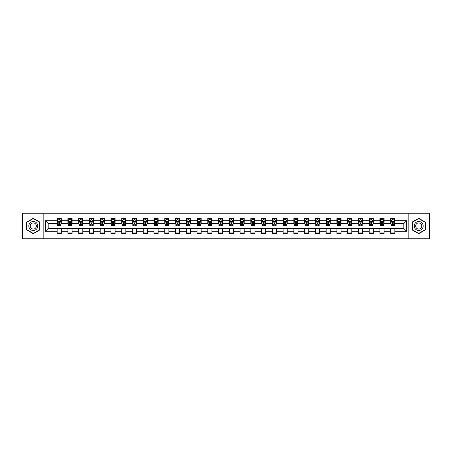 <?xml version="1.0" encoding="UTF-8"?>
<svg xmlns="http://www.w3.org/2000/svg" width="452" height="452" viewBox="0 0 452 452"><rect width="100%" height="100%" fill="white"/><g stroke="black" fill="none" stroke-linecap="round" stroke-linejoin="round"><path stroke-width="0.68" d="M408.845 238.758L429.4 238.758L429.4 213.242L408.845 213.242L408.845 238.758L43.155 238.758L43.155 213.242L22.6 213.242L22.6 238.758L43.155 238.758M408.845 213.242L43.155 213.242M394.845 220.757L394.845 218.243L390.709 218.243L390.709 220.757L384.087 220.757L384.087 218.243L379.946 218.243L379.946 220.757L373.324 220.757L373.324 218.243L369.188 218.243L369.188 220.757L362.566 220.757L362.566 218.243L358.425 218.243L358.425 220.757L351.809 220.757L351.809 218.243L347.667 218.243L347.667 220.757L341.045 220.757L341.045 218.243L336.909 218.243L336.909 220.757L330.288 220.757L330.288 218.243L326.146 218.243L326.146 220.757L319.524 220.757L319.524 218.243L315.389 218.243L315.389 220.757L308.767 220.757L308.767 218.243L304.631 218.243L304.631 220.757L298.009 220.757L298.009 218.243L293.868 218.243L293.868 220.757L287.246 220.757L287.246 218.243L283.11 218.243L283.11 220.757L276.488 220.757L276.488 218.243L272.347 218.243L272.347 220.757L265.731 220.757L265.731 218.243L261.589 218.243L261.589 220.757L254.968 220.757L254.968 218.243L250.832 218.243L250.832 220.757L244.21 220.757L244.21 218.243L240.068 218.243L240.068 220.757L233.447 220.757L233.447 218.243L229.311 218.243L229.311 220.757L222.689 220.757L222.689 218.243L218.553 218.243L218.553 220.757L211.931 220.757L211.931 218.243L207.79 218.243L207.79 220.757L201.168 220.757L201.168 218.243L197.032 218.243L197.032 220.757L190.411 220.757L190.411 218.243L186.269 218.243L186.269 220.757L179.653 220.757L179.653 218.243L175.512 218.243L175.512 220.757L168.89 220.757L168.89 218.243L164.754 218.243L164.754 220.757L158.132 220.757L158.132 218.243L153.991 218.243L153.991 220.757L147.369 220.757L147.369 218.243L143.233 218.243L143.233 220.757L136.611 220.757L136.611 218.243L132.476 218.243L132.476 220.757L125.854 220.757L125.854 218.243L121.712 218.243L121.712 220.757L115.09 220.757L115.09 218.243L110.955 218.243L110.955 220.757L104.333 220.757L104.333 218.243L100.191 218.243L100.191 220.757L93.575 220.757L93.575 218.243L89.434 218.243L89.434 220.757L82.812 220.757L82.812 218.243L78.676 218.243L78.676 220.757L72.054 220.757L72.054 218.243L67.913 218.243L67.913 220.757L61.291 220.757L61.291 218.243L57.155 218.243L57.155 220.757L45.432 220.757L45.432 231.243L48.189 228.48L57.155 228.48L57.155 233.757L61.291 233.757L61.291 228.48L67.913 228.48L67.913 233.757L72.054 233.757L72.054 228.48L78.676 228.48L78.676 233.757L82.812 233.757L82.812 228.48L89.434 228.48L89.434 233.757L93.575 233.757L93.575 228.48L100.191 228.48L100.191 233.757L104.333 233.757L104.333 228.48L110.955 228.48L110.955 233.757L115.09 233.757L115.09 228.48L121.712 228.48L121.712 233.757L125.854 233.757L125.854 228.48L132.476 228.48L132.476 233.757L136.611 233.757L136.611 228.48L143.233 228.48L143.233 233.757L147.369 233.757L147.369 228.48L153.991 228.48L153.991 233.757L158.132 233.757L158.132 228.48L164.754 228.48L164.754 233.757L168.89 233.757L168.89 228.48L175.512 228.48L175.512 233.757L179.653 233.757L179.653 228.48L186.269 228.48L186.269 233.757L190.411 233.757L190.411 228.48L197.032 228.48L197.032 233.757L201.168 233.757L201.168 228.48L207.79 228.48L207.79 233.757L211.931 233.757L211.931 228.48L218.553 228.48L218.553 233.757L222.689 233.757L222.689 228.48L229.311 228.48L229.311 233.757L233.447 233.757L233.447 228.48L240.068 228.48L240.068 233.757L244.21 233.757L244.21 228.48L250.832 228.48L250.832 233.757L254.968 233.757L254.968 228.48L261.589 228.48L261.589 233.757L265.731 233.757L265.731 228.48L272.347 228.48L272.347 233.757L276.488 233.757L276.488 228.48L283.11 228.48L283.11 233.757L287.246 233.757L287.246 228.48L293.868 228.48L293.868 233.757L298.009 233.757L298.009 228.48L304.631 228.48L304.631 233.757L308.767 233.757L308.767 228.48L315.389 228.48L315.389 233.757L319.524 233.757L319.524 228.48L326.146 228.48L326.146 233.757L330.288 233.757L330.288 228.48L336.909 228.48L336.909 233.757L341.045 233.757L341.045 228.48L347.667 228.48L347.667 233.757L351.809 233.757L351.809 228.48L358.425 228.48L358.425 233.757L362.566 233.757L362.566 228.48L369.188 228.48L369.188 233.757L373.324 233.757L373.324 228.48L379.946 228.48L379.946 233.757L384.087 233.757L384.087 228.48L390.709 228.48L390.709 233.757L394.845 233.757L394.845 228.48L403.811 228.48L403.811 223.52L394.845 223.52L394.845 220.757L406.568 220.757L406.568 231.243L394.845 231.243M390.709 231.243L384.087 231.243M379.946 231.243L373.324 231.243M369.188 231.243L362.566 231.243M358.425 231.243L351.809 231.243M347.667 231.243L341.045 231.243M336.909 231.243L330.288 231.243M326.146 231.243L319.524 231.243M315.389 231.243L308.767 231.243M304.631 231.243L298.009 231.243M293.868 231.243L287.246 231.243M283.11 231.243L276.488 231.243M272.347 231.243L265.731 231.243M261.589 231.243L254.968 231.243M250.832 231.243L244.21 231.243M240.068 231.243L233.447 231.243M229.311 231.243L222.689 231.243M218.553 231.243L211.931 231.243M207.79 231.243L201.168 231.243M197.032 231.243L190.411 231.243M186.269 231.243L179.653 231.243M175.512 231.243L168.89 231.243M164.754 231.243L158.132 231.243M153.991 231.243L147.369 231.243M143.233 231.243L136.611 231.243M132.476 231.243L125.854 231.243M121.712 231.243L115.09 231.243M110.955 231.243L104.333 231.243M100.191 231.243L93.575 231.243M89.434 231.243L82.812 231.243M78.676 231.243L72.054 231.243M67.913 231.243L61.291 231.243M57.155 231.243L45.432 231.243M390.709 220.757L390.709 223.52L384.087 223.52L384.087 220.757M379.946 220.757L379.946 223.52L373.324 223.52L373.324 220.757M369.188 220.757L369.188 223.52L362.566 223.52L362.566 220.757M358.425 220.757L358.425 223.52L351.809 223.52L351.809 220.757M347.667 220.757L347.667 223.52L341.045 223.52L341.045 220.757M336.909 220.757L336.909 223.52L330.288 223.52L330.288 220.757M326.146 220.757L326.146 223.52L319.524 223.52L319.524 220.757M315.389 220.757L315.389 223.52L308.767 223.52L308.767 220.757M304.631 220.757L304.631 223.52L298.009 223.52L298.009 220.757M293.868 220.757L293.868 223.52L287.246 223.52L287.246 220.757M283.11 220.757L283.11 223.52L276.488 223.52L276.488 220.757M272.347 220.757L272.347 223.52L265.731 223.52L265.731 220.757M261.589 220.757L261.589 223.52L254.968 223.52L254.968 220.757M250.832 220.757L250.832 223.52L244.21 223.52L244.21 220.757M240.068 220.757L240.068 223.52L233.447 223.52L233.447 220.757M229.311 220.757L229.311 223.52L222.689 223.52L222.689 220.757M218.553 220.757L218.553 223.52L211.931 223.52L211.931 220.757M207.79 220.757L207.79 223.52L201.168 223.52L201.168 220.757M197.032 220.757L197.032 223.52L190.411 223.52L190.411 220.757M186.269 220.757L186.269 223.52L179.653 223.52L179.653 220.757M175.512 220.757L175.512 223.52L168.89 223.52L168.89 220.757M164.754 220.757L164.754 223.52L158.132 223.52L158.132 220.757M153.991 220.757L153.991 223.52L147.369 223.52L147.369 220.757M143.233 220.757L143.233 223.52L136.611 223.52L136.611 220.757M132.476 220.757L132.476 223.52L125.854 223.52L125.854 220.757M121.712 220.757L121.712 223.52L115.09 223.52L115.09 220.757M110.955 220.757L110.955 223.52L104.333 223.52L104.333 220.757M100.191 220.757L100.191 223.52L93.575 223.52L93.575 220.757M89.434 220.757L89.434 223.52L82.812 223.52L82.812 220.757M78.676 220.757L78.676 223.52L72.054 223.52L72.054 220.757M67.913 220.757L67.913 223.52L61.291 223.52L61.291 220.757M57.155 220.757L57.155 223.52L48.189 223.52L45.432 220.757M48.189 223.52L48.189 228.48M406.568 231.243L403.811 228.48M403.811 223.52L406.568 220.757M57.155 219.966L57.5 219.966M58.811 219.966L59.636 219.966M60.947 219.966L61.291 219.966M57.155 223.446L57.5 223.446M58.811 223.446L59.636 223.446M60.947 223.446L61.291 223.446M57.155 228.554L61.291 228.554M57.155 232.034L61.291 232.034M67.913 228.554L72.054 228.554M67.913 232.034L72.054 232.034M67.913 219.966L68.258 219.966M69.568 219.966L70.399 219.966M71.71 219.966L72.054 219.966M67.913 223.446L68.258 223.446M69.568 223.446L70.399 223.446M71.71 223.446L72.054 223.446M78.676 228.554L82.812 228.554M78.676 232.034L82.812 232.034M78.676 219.966L79.021 219.966M80.332 219.966L81.157 219.966M82.467 219.966L82.812 219.966M78.676 223.446L79.021 223.446M80.332 223.446L81.157 223.446M82.467 223.446L82.812 223.446M89.434 228.554L93.575 228.554M89.434 232.034L93.575 232.034M89.434 219.966L89.778 219.966M91.089 219.966L91.92 219.966M93.231 219.966L93.575 219.966M89.434 223.446L89.778 223.446M91.089 223.446L91.92 223.446M93.231 223.446L93.575 223.446M100.191 228.554L104.333 228.554M100.191 232.034L104.333 232.034M100.191 219.966L100.542 219.966M101.847 219.966L102.677 219.966M103.988 219.966L104.333 219.966M100.191 223.446L100.542 223.446M101.847 223.446L102.677 223.446M103.988 223.446L104.333 223.446M110.955 228.554L115.09 228.554M110.955 232.034L115.09 232.034M110.955 219.966L111.299 219.966M112.61 219.966L113.435 219.966M114.746 219.966L115.09 219.966M110.955 223.446L111.299 223.446M112.61 223.446L113.435 223.446M114.746 223.446L115.09 223.446M121.712 228.554L125.854 228.554M121.712 232.034L125.854 232.034M121.712 219.966L122.057 219.966M123.368 219.966L124.198 219.966M125.509 219.966L125.854 219.966M121.712 223.446L122.057 223.446M123.368 223.446L124.198 223.446M125.509 223.446L125.854 223.446M132.476 228.554L136.611 228.554M132.476 232.034L136.611 232.034M132.476 219.966L132.82 219.966M134.131 219.966L134.956 219.966M136.267 219.966L136.611 219.966M132.476 223.446L132.82 223.446M134.131 223.446L134.956 223.446M136.267 223.446L136.611 223.446M143.233 228.554L147.369 228.554M143.233 232.034L147.369 232.034M143.233 219.966L143.578 219.966M144.889 219.966L145.713 219.966M147.024 219.966L147.369 219.966M143.233 223.446L143.578 223.446M144.889 223.446L145.713 223.446M147.024 223.446L147.369 223.446M153.991 228.554L158.132 228.554M153.991 232.034L158.132 232.034M153.991 219.966L154.335 219.966M155.646 219.966L156.477 219.966M157.788 219.966L158.132 219.966M153.991 223.446L154.335 223.446M155.646 223.446L156.477 223.446M157.788 223.446L158.132 223.446M164.754 228.554L168.89 228.554M164.754 232.034L168.89 232.034M164.754 219.966L165.099 219.966M166.409 219.966L167.234 219.966M168.545 219.966L168.89 219.966M164.754 223.446L165.099 223.446M166.409 223.446L167.234 223.446M168.545 223.446L168.89 223.446M175.512 228.554L179.653 228.554M175.512 232.034L179.653 232.034M175.512 219.966L175.856 219.966M177.167 219.966L177.998 219.966M179.308 219.966L179.653 219.966M175.512 223.446L175.856 223.446M177.167 223.446L177.998 223.446M179.308 223.446L179.653 223.446M186.269 228.554L190.411 228.554M186.269 232.034L190.411 232.034M186.269 219.966L186.619 219.966M187.925 219.966L188.755 219.966M190.066 219.966L190.411 219.966M186.269 223.446L186.619 223.446M187.925 223.446L188.755 223.446M190.066 223.446L190.411 223.446M197.032 228.554L201.168 228.554M197.032 232.034L201.168 232.034M197.032 219.966L197.377 219.966M198.688 219.966L199.513 219.966M200.824 219.966L201.168 219.966M197.032 223.446L197.377 223.446M198.688 223.446L199.513 223.446M200.824 223.446L201.168 223.446M207.79 228.554L211.931 228.554M207.79 232.034L211.931 232.034M207.79 219.966L208.135 219.966M209.445 219.966L210.276 219.966M211.587 219.966L211.931 219.966M207.79 223.446L208.135 223.446M209.445 223.446L210.276 223.446M211.587 223.446L211.931 223.446M218.553 228.554L222.689 228.554M218.553 232.034L222.689 232.034M218.553 219.966L218.898 219.966M220.209 219.966L221.034 219.966M222.344 219.966L222.689 219.966M218.553 223.446L218.898 223.446M220.209 223.446L221.034 223.446M222.344 223.446L222.689 223.446M229.311 228.554L233.447 228.554M229.311 232.034L233.447 232.034M229.311 219.966L229.656 219.966M230.966 219.966L231.791 219.966M233.102 219.966L233.447 219.966M229.311 223.446L229.656 223.446M230.966 223.446L231.791 223.446M233.102 223.446L233.447 223.446M240.068 228.554L244.21 228.554M240.068 232.034L244.21 232.034M240.068 219.966L240.413 219.966M241.724 219.966L242.554 219.966M243.865 219.966L244.21 219.966M240.068 223.446L240.413 223.446M241.724 223.446L242.554 223.446M243.865 223.446L244.21 223.446M250.832 228.554L254.968 228.554M250.832 232.034L254.968 232.034M250.832 219.966L251.176 219.966M252.487 219.966L253.312 219.966M254.623 219.966L254.968 219.966M250.832 223.446L251.176 223.446M252.487 223.446L253.312 223.446M254.623 223.446L254.968 223.446M261.589 228.554L265.731 228.554M261.589 232.034L265.731 232.034M261.589 219.966L261.934 219.966M263.245 219.966L264.075 219.966M265.38 219.966L265.731 219.966M261.589 223.446L261.934 223.446M263.245 223.446L264.075 223.446M265.38 223.446L265.731 223.446M272.347 228.554L276.488 228.554M272.347 232.034L276.488 232.034M272.347 219.966L272.692 219.966M274.002 219.966L274.833 219.966M276.144 219.966L276.488 219.966M272.347 223.446L272.692 223.446M274.002 223.446L274.833 223.446M276.144 223.446L276.488 223.446M283.11 228.554L287.246 228.554M283.11 232.034L287.246 232.034M283.11 219.966L283.455 219.966M284.766 219.966L285.591 219.966M286.901 219.966L287.246 219.966M283.11 223.446L283.455 223.446M284.766 223.446L285.591 223.446M286.901 223.446L287.246 223.446M293.868 228.554L298.009 228.554M293.868 232.034L298.009 232.034M293.868 219.966L294.212 219.966M295.523 219.966L296.354 219.966M297.665 219.966L298.009 219.966M293.868 223.446L294.212 223.446M295.523 223.446L296.354 223.446M297.665 223.446L298.009 223.446M304.631 228.554L308.767 228.554M304.631 232.034L308.767 232.034M304.631 219.966L304.976 219.966M306.286 219.966L307.111 219.966M308.422 219.966L308.767 219.966M304.631 223.446L304.976 223.446M306.286 223.446L307.111 223.446M308.422 223.446L308.767 223.446M315.389 228.554L319.524 228.554M315.389 232.034L319.524 232.034M315.389 219.966L315.733 219.966M317.044 219.966L317.869 219.966M319.18 219.966L319.524 219.966M315.389 223.446L315.733 223.446M317.044 223.446L317.869 223.446M319.18 223.446L319.524 223.446M326.146 228.554L330.288 228.554M326.146 232.034L330.288 232.034M326.146 219.966L326.491 219.966M327.802 219.966L328.632 219.966M329.943 219.966L330.288 219.966M326.146 223.446L326.491 223.446M327.802 223.446L328.632 223.446M329.943 223.446L330.288 223.446M336.909 228.554L341.045 228.554M336.909 232.034L341.045 232.034M336.909 219.966L337.254 219.966M338.565 219.966L339.39 219.966M340.701 219.966L341.045 219.966M336.909 223.446L337.254 223.446M338.565 223.446L339.39 223.446M340.701 223.446L341.045 223.446M347.667 228.554L351.809 228.554M347.667 232.034L351.809 232.034M347.667 219.966L348.012 219.966M349.323 219.966L350.153 219.966M351.458 219.966L351.809 219.966M347.667 223.446L348.012 223.446M349.323 223.446L350.153 223.446M351.458 223.446L351.809 223.446M358.425 228.554L362.566 228.554M358.425 232.034L362.566 232.034M358.425 219.966L358.769 219.966M360.08 219.966L360.911 219.966M362.221 219.966L362.566 219.966M358.425 223.446L358.769 223.446M360.08 223.446L360.911 223.446M362.221 223.446L362.566 223.446M369.188 228.554L373.324 228.554M369.188 232.034L373.324 232.034M369.188 219.966L369.533 219.966M370.843 219.966L371.668 219.966M372.979 219.966L373.324 219.966M369.188 223.446L369.533 223.446M370.843 223.446L371.668 223.446M372.979 223.446L373.324 223.446M379.946 228.554L384.087 228.554M379.946 232.034L384.087 232.034M379.946 219.966L380.29 219.966M381.601 219.966L382.432 219.966M383.742 219.966L384.087 219.966M379.946 223.446L380.29 223.446M381.601 223.446L382.432 223.446M383.742 223.446L384.087 223.446M390.709 228.554L394.845 228.554M390.709 232.034L394.845 232.034M390.709 219.966L391.053 219.966M392.364 219.966L393.189 219.966M394.5 219.966L394.845 219.966M390.709 223.446L391.053 223.446M392.364 223.446L393.189 223.446M394.5 223.446L394.845 223.446M33.29 233.684L39.945 229.842L39.945 222.158L33.29 218.316L26.634 222.158L26.634 229.842L33.29 233.684M425.366 222.158L418.71 218.316L412.054 222.158L412.054 229.842L418.71 233.684L425.366 229.842L425.366 222.158M59.636 219.135L58.811 219.135M60.947 224.723L59.636 224.723L59.636 225.588L60.947 225.588L60.947 221.378L60.257 220L58.189 220L57.5 221.378L57.5 225.588L58.811 225.588L58.811 224.723L57.5 224.723M57.5 221.378L57.5 218.243M60.947 221.378L60.947 218.243M58.811 220L58.811 218.243M59.636 218.243L59.636 220M59.636 224.723L59.636 221.898L58.811 221.898L58.811 224.723M37.171 228.243A4.48 4.48 0 0 0 35.533 222.118A4.48 4.48 0 0 0 29.408 223.757A4.48 4.48 0 0 0 31.047 229.882A4.48 4.48 0 0 0 37.171 228.243M35.951 227.537A3.068 3.068 0 0 0 34.827 223.344A3.068 3.068 0 0 0 30.634 224.463A3.068 3.068 0 0 0 31.759 228.655A3.068 3.068 0 0 0 35.951 227.537M26.843 229.723L26.843 222.277L33.29 218.553L39.742 222.277L39.742 229.723L33.29 233.447L26.843 229.723M418.71 221.52A4.48 4.48 0 0 0 414.224 226A4.48 4.48 0 0 0 418.71 230.48A4.48 4.48 0 0 0 423.191 226A4.48 4.48 0 0 0 418.71 221.52M418.71 222.932A3.068 3.068 0 0 0 415.642 226A3.068 3.068 0 0 0 418.71 229.068A3.068 3.068 0 0 0 421.778 226A3.068 3.068 0 0 0 418.71 222.932M425.157 229.723L418.71 233.447L412.258 229.723L412.258 222.277L418.71 218.553L425.157 222.277L425.157 229.723M70.399 219.135L69.568 219.135M71.71 224.723L70.399 224.723L70.399 225.588L71.71 225.588L71.71 221.378L71.02 220L68.947 220L68.258 221.378L68.258 225.588L69.568 225.588L69.568 224.723L68.258 224.723M68.258 221.378L68.258 218.243M71.71 221.378L71.71 218.243M69.568 220L69.568 218.243M70.399 218.243L70.399 220M70.399 224.723L70.399 221.898L69.568 221.898L69.568 224.723M81.157 219.135L80.332 219.135M82.467 224.723L81.157 224.723L81.157 225.588L82.467 225.588L82.467 221.378L81.778 220L79.71 220L79.021 221.378L79.021 225.588L80.332 225.588L80.332 224.723L79.021 224.723M79.021 221.378L79.021 218.243M82.467 221.378L82.467 218.243M80.332 220L80.332 218.243M81.157 218.243L81.157 220M81.157 224.723L81.157 221.898L80.332 221.898L80.332 224.723M91.92 219.135L91.089 219.135M93.231 224.723L91.92 224.723L91.92 225.588L93.231 225.588L93.231 221.378L92.536 220L90.468 220L89.778 221.378L89.778 225.588L91.089 225.588L91.089 224.723L89.778 224.723M89.778 221.378L89.778 218.243M93.231 221.378L93.231 218.243M91.089 220L91.089 218.243M91.92 218.243L91.92 220M91.92 224.723L91.92 221.898L91.089 221.898L91.089 224.723M102.677 219.135L101.847 219.135M103.988 224.723L102.677 224.723L102.677 225.588L103.988 225.588L103.988 221.378L103.299 220L101.231 220L100.542 221.378L100.542 225.588L101.847 225.588L101.847 224.723L100.542 224.723M100.542 221.378L100.542 218.243M103.988 221.378L103.988 218.243M101.847 220L101.847 218.243M102.677 218.243L102.677 220M102.677 224.723L102.677 221.898L101.847 221.898L101.847 224.723M113.435 219.135L112.61 219.135M114.746 224.723L113.435 224.723L113.435 225.588L114.746 225.588L114.746 221.378L114.057 220L111.989 220L111.299 221.378L111.299 225.588L112.61 225.588L112.61 224.723L111.299 224.723M111.299 221.378L111.299 218.243M114.746 221.378L114.746 218.243M112.61 220L112.61 218.243M113.435 218.243L113.435 220M113.435 224.723L113.435 221.898L112.61 221.898L112.61 224.723M124.198 219.135L123.368 219.135M125.509 224.723L124.198 224.723L124.198 225.588L125.509 225.588L125.509 221.378L124.82 220L122.746 220L122.057 221.378L122.057 225.588L123.368 225.588L123.368 224.723L122.057 224.723M122.057 221.378L122.057 218.243M125.509 221.378L125.509 218.243M123.368 220L123.368 218.243M124.198 218.243L124.198 220M124.198 224.723L124.198 221.898L123.368 221.898L123.368 224.723M134.956 219.135L134.131 219.135M136.267 224.723L134.956 224.723L134.956 225.588L136.267 225.588L136.267 221.378L135.577 220L133.51 220L132.82 221.378L132.82 225.588L134.131 225.588L134.131 224.723L132.82 224.723M132.82 221.378L132.82 218.243M136.267 221.378L136.267 218.243M134.131 220L134.131 218.243M134.956 218.243L134.956 220M134.956 224.723L134.956 221.898L134.131 221.898L134.131 224.723M145.713 219.135L144.889 219.135M147.024 224.723L145.713 224.723L145.713 225.588L147.024 225.588L147.024 221.378L146.335 220L144.267 220L143.578 221.378L143.578 225.588L144.889 225.588L144.889 224.723L143.578 224.723M143.578 221.378L143.578 218.243M147.024 221.378L147.024 218.243M144.889 220L144.889 218.243M145.713 218.243L145.713 220M145.713 224.723L145.713 221.898L144.889 221.898L144.889 224.723M156.477 219.135L155.646 219.135M157.788 224.723L156.477 224.723L156.477 225.588L157.788 225.588L157.788 221.378L157.098 220L155.025 220L154.335 221.378L154.335 225.588L155.646 225.588L155.646 224.723L154.335 224.723M154.335 221.378L154.335 218.243M157.788 221.378L157.788 218.243M155.646 220L155.646 218.243M156.477 218.243L156.477 220M156.477 224.723L156.477 221.898L155.646 221.898L155.646 224.723M167.234 219.135L166.409 219.135M168.545 224.723L167.234 224.723L167.234 225.588L168.545 225.588L168.545 221.378L167.856 220L165.788 220L165.099 221.378L165.099 225.588L166.409 225.588L166.409 224.723L165.099 224.723M165.099 221.378L165.099 218.243M168.545 221.378L168.545 218.243M166.409 220L166.409 218.243M167.234 218.243L167.234 220M167.234 224.723L167.234 221.898L166.409 221.898L166.409 224.723M177.998 219.135L177.167 219.135M179.308 224.723L177.998 224.723L177.998 225.588L179.308 225.588L179.308 221.378L178.613 220L176.546 220L175.856 221.378L175.856 225.588L177.167 225.588L177.167 224.723L175.856 224.723M175.856 221.378L175.856 218.243M179.308 221.378L179.308 218.243M177.167 220L177.167 218.243M177.998 218.243L177.998 220M177.998 224.723L177.998 221.898L177.167 221.898L177.167 224.723M188.755 219.135L187.925 219.135M190.066 224.723L188.755 224.723L188.755 225.588L190.066 225.588L190.066 221.378L189.377 220L187.309 220L186.619 221.378L186.619 225.588L187.925 225.588L187.925 224.723L186.619 224.723M186.619 221.378L186.619 218.243M190.066 221.378L190.066 218.243M187.925 220L187.925 218.243M188.755 218.243L188.755 220M188.755 224.723L188.755 221.898L187.925 221.898L187.925 224.723M199.513 219.135L198.688 219.135M200.824 224.723L199.513 224.723L199.513 225.588L200.824 225.588L200.824 221.378L200.134 220L198.066 220L197.377 221.378L197.377 225.588L198.688 225.588L198.688 224.723L197.377 224.723M197.377 221.378L197.377 218.243M200.824 221.378L200.824 218.243M198.688 220L198.688 218.243M199.513 218.243L199.513 220M199.513 224.723L199.513 221.898L198.688 221.898L198.688 224.723M210.276 219.135L209.445 219.135M211.587 224.723L210.276 224.723L210.276 225.588L211.587 225.588L211.587 221.378L210.898 220L208.824 220L208.135 221.378L208.135 225.588L209.445 225.588L209.445 224.723L208.135 224.723M208.135 221.378L208.135 218.243M211.587 221.378L211.587 218.243M209.445 220L209.445 218.243M210.276 218.243L210.276 220M210.276 224.723L210.276 221.898L209.445 221.898L209.445 224.723M221.034 219.135L220.209 219.135M222.344 224.723L221.034 224.723L221.034 225.588L222.344 225.588L222.344 221.378L221.655 220L219.587 220L218.898 221.378L218.898 225.588L220.209 225.588L220.209 224.723L218.898 224.723M218.898 221.378L218.898 218.243M222.344 221.378L222.344 218.243M220.209 220L220.209 218.243M221.034 218.243L221.034 220M221.034 224.723L221.034 221.898L220.209 221.898L220.209 224.723M231.791 219.135L230.966 219.135M233.102 224.723L231.791 224.723L231.791 225.588L233.102 225.588L233.102 221.378L232.413 220L230.345 220L229.656 221.378L229.656 225.588L230.966 225.588L230.966 224.723L229.656 224.723M229.656 221.378L229.656 218.243M233.102 221.378L233.102 218.243M230.966 220L230.966 218.243M231.791 218.243L231.791 220M231.791 224.723L231.791 221.898L230.966 221.898L230.966 224.723M242.554 219.135L241.724 219.135M243.865 224.723L242.554 224.723L242.554 225.588L243.865 225.588L243.865 221.378L243.176 220L241.102 220L240.413 221.378L240.413 225.588L241.724 225.588L241.724 224.723L240.413 224.723M240.413 221.378L240.413 218.243M243.865 221.378L243.865 218.243M241.724 220L241.724 218.243M242.554 218.243L242.554 220M242.554 224.723L242.554 221.898L241.724 221.898L241.724 224.723M253.312 219.135L252.487 219.135M254.623 224.723L253.312 224.723L253.312 225.588L254.623 225.588L254.623 221.378L253.934 220L251.866 220L251.176 221.378L251.176 225.588L252.487 225.588L252.487 224.723L251.176 224.723M251.176 221.378L251.176 218.243M254.623 221.378L254.623 218.243M252.487 220L252.487 218.243M253.312 218.243L253.312 220M253.312 224.723L253.312 221.898L252.487 221.898L252.487 224.723M264.075 219.135L263.245 219.135M265.38 224.723L264.075 224.723L264.075 225.588L265.38 225.588L265.38 221.378L264.691 220L262.623 220L261.934 221.378L261.934 225.588L263.245 225.588L263.245 224.723L261.934 224.723M261.934 221.378L261.934 218.243M265.38 221.378L265.38 218.243M263.245 220L263.245 218.243M264.075 218.243L264.075 220M264.075 224.723L264.075 221.898L263.245 221.898L263.245 224.723M274.833 219.135L274.002 219.135M276.144 224.723L274.833 224.723L274.833 225.588L276.144 225.588L276.144 221.378L275.454 220L273.387 220L272.692 221.378L272.692 225.588L274.002 225.588L274.002 224.723L272.692 224.723M272.692 221.378L272.692 218.243M276.144 221.378L276.144 218.243M274.002 220L274.002 218.243M274.833 218.243L274.833 220M274.833 224.723L274.833 221.898L274.002 221.898L274.002 224.723M285.591 219.135L284.766 219.135M286.901 224.723L285.591 224.723L285.591 225.588L286.901 225.588L286.901 221.378L286.212 220L284.144 220L283.455 221.378L283.455 225.588L284.766 225.588L284.766 224.723L283.455 224.723M283.455 221.378L283.455 218.243M286.901 221.378L286.901 218.243M284.766 220L284.766 218.243M285.591 218.243L285.591 220M285.591 224.723L285.591 221.898L284.766 221.898L284.766 224.723M296.354 219.135L295.523 219.135M297.665 224.723L296.354 224.723L296.354 225.588L297.665 225.588L297.665 221.378L296.975 220L294.902 220L294.212 221.378L294.212 225.588L295.523 225.588L295.523 224.723L294.212 224.723M294.212 221.378L294.212 218.243M297.665 221.378L297.665 218.243M295.523 220L295.523 218.243M296.354 218.243L296.354 220M296.354 224.723L296.354 221.898L295.523 221.898L295.523 224.723M307.111 219.135L306.286 219.135M308.422 224.723L307.111 224.723L307.111 225.588L308.422 225.588L308.422 221.378L307.733 220L305.665 220L304.976 221.378L304.976 225.588L306.286 225.588L306.286 224.723L304.976 224.723M304.976 221.378L304.976 218.243M308.422 221.378L308.422 218.243M306.286 220L306.286 218.243M307.111 218.243L307.111 220M307.111 224.723L307.111 221.898L306.286 221.898L306.286 224.723M317.869 219.135L317.044 219.135M319.18 224.723L317.869 224.723L317.869 225.588L319.18 225.588L319.18 221.378L318.49 220L316.423 220L315.733 221.378L315.733 225.588L317.044 225.588L317.044 224.723L315.733 224.723M315.733 221.378L315.733 218.243M319.18 221.378L319.18 218.243M317.044 220L317.044 218.243M317.869 218.243L317.869 220M317.869 224.723L317.869 221.898L317.044 221.898L317.044 224.723M328.632 219.135L327.802 219.135M329.943 224.723L328.632 224.723L328.632 225.588L329.943 225.588L329.943 221.378L329.254 220L327.18 220L326.491 221.378L326.491 225.588L327.802 225.588L327.802 224.723L326.491 224.723M326.491 221.378L326.491 218.243M329.943 221.378L329.943 218.243M327.802 220L327.802 218.243M328.632 218.243L328.632 220M328.632 224.723L328.632 221.898L327.802 221.898L327.802 224.723M339.39 219.135L338.565 219.135M340.701 224.723L339.39 224.723L339.39 225.588L340.701 225.588L340.701 221.378L340.011 220L337.943 220L337.254 221.378L337.254 225.588L338.565 225.588L338.565 224.723L337.254 224.723M337.254 221.378L337.254 218.243M340.701 221.378L340.701 218.243M338.565 220L338.565 218.243M339.39 218.243L339.39 220M339.39 224.723L339.39 221.898L338.565 221.898L338.565 224.723M350.153 219.135L349.323 219.135M351.458 224.723L350.153 224.723L350.153 225.588L351.458 225.588L351.458 221.378L350.769 220L348.701 220L348.012 221.378L348.012 225.588L349.323 225.588L349.323 224.723L348.012 224.723M348.012 221.378L348.012 218.243M351.458 221.378L351.458 218.243M349.323 220L349.323 218.243M350.153 218.243L350.153 220M350.153 224.723L350.153 221.898L349.323 221.898L349.323 224.723M360.911 219.135L360.08 219.135M362.221 224.723L360.911 224.723L360.911 225.588L362.221 225.588L362.221 221.378L361.532 220L359.464 220L358.769 221.378L358.769 225.588L360.08 225.588L360.08 224.723L358.769 224.723M358.769 221.378L358.769 218.243M362.221 221.378L362.221 218.243M360.08 220L360.08 218.243M360.911 218.243L360.911 220M360.911 224.723L360.911 221.898L360.08 221.898L360.08 224.723M371.668 219.135L370.843 219.135M372.979 224.723L371.668 224.723L371.668 225.588L372.979 225.588L372.979 221.378L372.29 220L370.222 220L369.533 221.378L369.533 225.588L370.843 225.588L370.843 224.723L369.533 224.723M369.533 221.378L369.533 218.243M372.979 221.378L372.979 218.243M370.843 220L370.843 218.243M371.668 218.243L371.668 220M371.668 224.723L371.668 221.898L370.843 221.898L370.843 224.723M382.432 219.135L381.601 219.135M383.742 224.723L382.432 224.723L382.432 225.588L383.742 225.588L383.742 221.378L383.053 220L380.979 220L380.29 221.378L380.29 225.588L381.601 225.588L381.601 224.723L380.29 224.723M380.29 221.378L380.29 218.243M383.742 221.378L383.742 218.243M381.601 220L381.601 218.243M382.432 218.243L382.432 220M382.432 224.723L382.432 221.898L381.601 221.898L381.601 224.723M393.189 219.135L392.364 219.135M394.5 224.723L393.189 224.723L393.189 225.588L394.5 225.588L394.5 221.378L393.811 220L391.743 220L391.053 221.378L391.053 225.588L392.364 225.588L392.364 224.723L391.053 224.723M391.053 221.378L391.053 218.243M394.5 221.378L394.5 218.243M392.364 220L392.364 218.243M393.189 218.243L393.189 220M393.189 224.723L393.189 221.898L392.364 221.898L392.364 224.723M60.93 221.344L57.517 221.344M57.5 220.084L58.15 220.084M60.302 220.084L60.947 220.084M58.811 222.87L57.5 222.87M60.947 222.87L59.636 222.87M59.636 219.576L58.811 219.576M71.693 221.344L68.275 221.344M68.258 220.084L68.907 220.084M71.06 220.084L71.71 220.084M69.568 222.87L68.258 222.87M71.71 222.87L70.399 222.87M70.399 219.576L69.568 219.576M82.45 221.344L79.038 221.344M79.021 220.084L79.671 220.084M81.818 220.084L82.467 220.084M80.332 222.87L79.021 222.87M82.467 222.87L81.157 222.87M81.157 219.576L80.332 219.576M93.208 221.344L89.795 221.344M89.778 220.084L90.428 220.084M92.581 220.084L93.231 220.084M91.089 222.87L89.778 222.87M93.231 222.87L91.92 222.87M91.92 219.576L91.089 219.576M103.971 221.344L100.559 221.344M100.542 220.084L101.186 220.084M103.338 220.084L103.988 220.084M101.847 222.87L100.542 222.87M103.988 222.87L102.677 222.87M102.677 219.576L101.847 219.576M114.729 221.344L111.316 221.344M111.299 220.084L111.949 220.084M114.102 220.084L114.746 220.084M112.61 222.87L111.299 222.87M114.746 222.87L113.435 222.87M113.435 219.576L112.61 219.576M125.492 221.344L122.074 221.344M122.057 220.084L122.707 220.084M124.859 220.084L125.509 220.084M123.368 222.87L122.057 222.87M125.509 222.87L124.198 222.87M124.198 219.576L123.368 219.576M136.25 221.344L132.837 221.344M132.82 220.084L133.464 220.084M135.617 220.084L136.267 220.084M134.131 222.87L132.82 222.87M136.267 222.87L134.956 222.87M134.956 219.576L134.131 219.576M147.007 221.344L143.595 221.344M143.578 220.084L144.228 220.084M146.38 220.084L147.024 220.084M144.889 222.87L143.578 222.87M147.024 222.87L145.713 222.87M145.713 219.576L144.889 219.576M157.771 221.344L154.352 221.344M154.335 220.084L154.985 220.084M157.138 220.084L157.788 220.084M155.646 222.87L154.335 222.87M157.788 222.87L156.477 222.87M156.477 219.576L155.646 219.576M168.528 221.344L165.116 221.344M165.099 220.084L165.748 220.084M167.895 220.084L168.545 220.084M166.409 222.87L165.099 222.87M168.545 222.87L167.234 222.87M167.234 219.576L166.409 219.576M179.286 221.344L175.873 221.344M175.856 220.084L176.506 220.084M178.659 220.084L179.308 220.084M177.167 222.87L175.856 222.87M179.308 222.87L177.998 222.87M177.998 219.576L177.167 219.576M190.049 221.344L186.636 221.344M186.619 220.084L187.264 220.084M189.416 220.084L190.066 220.084M187.925 222.87L186.619 222.87M190.066 222.87L188.755 222.87M188.755 219.576L187.925 219.576M200.807 221.344L197.394 221.344M197.377 220.084L198.027 220.084M200.179 220.084L200.824 220.084M198.688 222.87L197.377 222.87M200.824 222.87L199.513 222.87M199.513 219.576L198.688 219.576M211.57 221.344L208.152 221.344M208.135 220.084L208.784 220.084M210.937 220.084L211.587 220.084M209.445 222.87L208.135 222.87M211.587 222.87L210.276 222.87M210.276 219.576L209.445 219.576M222.327 221.344L218.915 221.344M218.898 220.084L219.542 220.084M221.695 220.084L222.344 220.084M220.209 222.87L218.898 222.87M222.344 222.87L221.034 222.87M221.034 219.576L220.209 219.576M233.085 221.344L229.672 221.344M229.656 220.084L230.305 220.084M232.458 220.084L233.102 220.084M230.966 222.87L229.656 222.87M233.102 222.87L231.791 222.87M231.791 219.576L230.966 219.576M243.848 221.344L240.43 221.344M240.413 220.084L241.063 220.084M243.216 220.084L243.865 220.084M241.724 222.87L240.413 222.87M243.865 222.87L242.554 222.87M242.554 219.576L241.724 219.576M254.606 221.344L251.193 221.344M251.176 220.084L251.82 220.084M253.973 220.084L254.623 220.084M252.487 222.87L251.176 222.87M254.623 222.87L253.312 222.87M253.312 219.576L252.487 219.576M265.364 221.344L261.951 221.344M261.934 220.084L262.584 220.084M264.736 220.084L265.38 220.084M263.245 222.87L261.934 222.87M265.38 222.87L264.075 222.87M264.075 219.576L263.245 219.576M276.127 221.344L272.714 221.344M272.692 220.084L273.341 220.084M275.494 220.084L276.144 220.084M274.002 222.87L272.692 222.87M276.144 222.87L274.833 222.87M274.833 219.576L274.002 219.576M286.884 221.344L283.472 221.344M283.455 220.084L284.105 220.084M286.252 220.084L286.901 220.084M284.766 222.87L283.455 222.87M286.901 222.87L285.591 222.87M285.591 219.576L284.766 219.576M297.648 221.344L294.229 221.344M294.212 220.084L294.862 220.084M297.015 220.084L297.665 220.084M295.523 222.87L294.212 222.87M297.665 222.87L296.354 222.87M296.354 219.576L295.523 219.576M308.405 221.344L304.993 221.344M304.976 220.084L305.62 220.084M307.772 220.084L308.422 220.084M306.286 222.87L304.976 222.87M308.422 222.87L307.111 222.87M307.111 219.576L306.286 219.576M319.163 221.344L315.75 221.344M315.733 220.084L316.383 220.084M318.536 220.084L319.18 220.084M317.044 222.87L315.733 222.87M319.18 222.87L317.869 222.87M317.869 219.576L317.044 219.576M329.926 221.344L326.508 221.344M326.491 220.084L327.141 220.084M329.293 220.084L329.943 220.084M327.802 222.87L326.491 222.87M329.943 222.87L328.632 222.87M328.632 219.576L327.802 219.576M340.684 221.344L337.271 221.344M337.254 220.084L337.898 220.084M340.051 220.084L340.701 220.084M338.565 222.87L337.254 222.87M340.701 222.87L339.39 222.87M339.39 219.576L338.565 219.576M351.441 221.344L348.029 221.344M348.012 220.084L348.661 220.084M350.814 220.084L351.458 220.084M349.323 222.87L348.012 222.87M351.458 222.87L350.153 222.87M350.153 219.576L349.323 219.576M362.205 221.344L358.792 221.344M358.769 220.084L359.419 220.084M361.572 220.084L362.221 220.084M360.08 222.87L358.769 222.87M362.221 222.87L360.911 222.87M360.911 219.576L360.08 219.576M372.962 221.344L369.55 221.344M369.533 220.084L370.182 220.084M372.329 220.084L372.979 220.084M370.843 222.87L369.533 222.87M372.979 222.87L371.668 222.87M371.668 219.576L370.843 219.576M383.725 221.344L380.307 221.344M380.29 220.084L380.94 220.084M383.093 220.084L383.742 220.084M381.601 222.87L380.29 222.87M383.742 222.87L382.432 222.87M382.432 219.576L381.601 219.576M394.483 221.344L391.07 221.344M391.053 220.084L391.698 220.084M393.85 220.084L394.5 220.084M392.364 222.87L391.053 222.87M394.5 222.87L393.189 222.87M393.189 219.576L392.364 219.576"/></g></svg>
